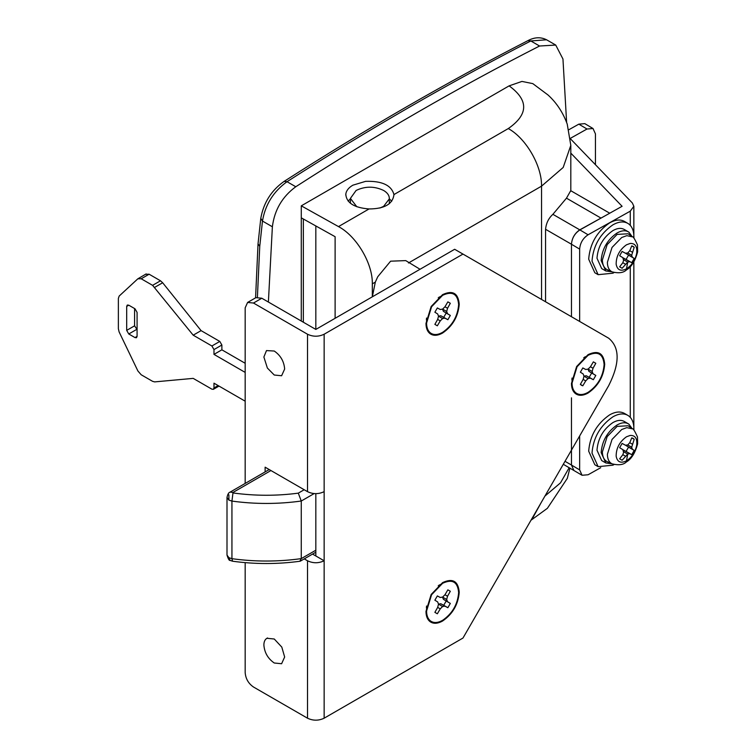 <?xml version="1.0" encoding="UTF-8"?>
<svg xmlns="http://www.w3.org/2000/svg" width="756" height="756" viewBox="0 0 756 756"><rect width="100%" height="100%" fill="white"/><g stroke="black" fill="none" stroke-linecap="round" stroke-linejoin="round"><path stroke-width="1.13" d="M379.966 208.004L383.623 206.35L389.312 198.894C389.453 195.624 387.563 192.808 383.623 190.455C374.447 186.099 365.28 186.099 356.104 190.455L350.406 198.403L356.823 206.747M389.312 198.894L389.331 203.723M245.171 483.434L245.171 307.834L247.599 302.447L253.477 303.033L261.793 298.233L315.828 329.427L315.828 225.949M303.354 322.236L303.354 219.042L301.285 217.841L301.285 205.84L509.119 85.863C528.794 100.227 528.52 114.458 508.287 128.567L393.952 194.576C391.428 185.229 381.988 180.826 365.63 181.345L352.825 185.201C348.582 187.715 346.239 190.71 345.804 194.207L345.766 195.039M593.016 128.52L584.832 123.644L578.822 124.154L587.006 129.021L593.016 128.52L595.444 133.897L595.444 164.714M579.644 249.111C580.145 242.997 582.952 238.225 588.083 234.785L579.899 229.918C574.768 233.358 571.961 238.131 571.46 244.235L579.644 249.111L579.644 321.442M600.718 467.699L588.083 474.768L582.063 475.269L579.644 469.892L579.644 435.966M579.644 469.892L571.46 465.025L573.88 470.402L571.46 465.025L571.46 397.826L571.46 465.025L565.015 461.302M579.899 229.918L622.093 206.293L570.808 153.128M568.89 129.711L578.822 124.154M587.006 129.021L570.128 138.471L632.337 202.958L633.849 206.293L630.277 211.16L588.083 234.785M605.131 215.791L579.767 229.843C574.721 233.32 571.952 238.121 571.46 244.235L571.46 316.717L571.46 244.235L545.567 229.295L545.567 301.767M633.887 238.14L633.915 236.902C633.849 230.693 632.016 226.309 628.406 223.729C624.21 221.045 619.06 221.404 612.955 224.806C600.226 233.585 593.243 245.681 592.005 261.103L598.138 274.674L612.955 273.2L614.014 272.557M628.406 223.729L624.456 221.413M625.08 221.81C620.884 219.127 615.734 219.476 609.629 222.878C596.9 231.667 589.916 243.763 588.678 259.185L594.811 272.746L598.138 274.674M632.243 236.77L628.888 232.149C625.684 230.098 621.763 230.372 617.113 232.961C607.418 239.652 602.088 248.875 601.143 260.622L605.821 270.96L612.001 271.82M628.888 232.149L624.248 229.446M624.73 229.748C621.536 227.698 617.605 227.972 612.955 230.561C603.26 237.252 597.939 246.475 596.985 258.221L601.663 268.56L605.821 270.96M632.366 236.855L628.151 233.774L617.113 234.398L607.172 244.613L602.39 259.903C602.456 264.619 603.94 267.822 606.851 269.514L612.143 271.886C618.701 273.483 623.445 272.84 626.365 269.968C631.402 267.085 635.163 261.037 637.629 251.824L637.497 244.982C634.709 238.877 632.999 236.165 632.366 236.855L626.809 235.655L621.706 237.516L612.029 247.448L607.389 262.323C607.446 266.906 608.892 270.024 611.717 271.669L612.143 271.886M623.587 260.451L622.84 257.654L619.646 255.717L622.112 251.436L625.401 253.222L627.735 252.967L629.767 250.699L631.742 245.88L633.103 246.38L634.208 247.306L631.676 255.254L632.328 257.22L634.208 258.42L631.742 262.701L629.767 261.661L627.735 262.086L622.112 268.257L619.646 266.83L622.84 262.701L623.587 260.451M623.029 258.079L626.081 259.431L628.557 255.15L625.864 253.175M634.208 247.306L631.742 245.88M632.328 252.183L629.767 250.699M631.676 255.254L627.735 252.967M632.328 257.22L626.015 253.581M634.208 258.42L628.557 255.15M631.742 262.701L626.081 259.431M629.767 261.661L623.454 258.013M626.497 268.834C631.922 265.261 635.333 260.045 636.722 253.165C637.365 246.484 635.191 243.243 630.202 243.441L626.497 244.793C619.608 249.707 616.159 256.161 616.149 264.175C617.274 270.081 620.723 271.64 626.497 268.834L627.735 262.086L623.785 259.809M625.401 264.184L622.84 262.701M622.112 268.257L619.646 266.83M345.804 194.207C346.428 202.873 354.177 207.787 369.051 208.949C384.492 208.864 392.789 204.073 393.952 194.576L393.961 195.048M391.74 201.209L389.331 198.837M350.406 198.837L348.119 201.039M369.051 208.949L338.499 226.592C356.577 236.137 372.793 263.589 372.33 283.85L375.316 282.13L377.735 276.762L390.606 261.189L405.736 260.603L420.034 269.268M375.316 282.13L372.349 296.796M335.116 318.295L335.116 236.704L301.285 217.841L301.285 321.035M566.622 122.406L562.955 59.006L555.726 45.058L539.557 46.012L530.807 40.956L546.597 39.785C540.691 36.846 534.454 37.129 527.877 40.663L530.807 40.956C449.848 82.536 368.588 129.456 287.025 181.705L284.095 181.402C365.649 129.163 446.909 82.243 527.877 40.663M257.409 297.146L259.752 246.324L262.474 221.054C265.233 204.687 273.407 191.57 287.025 181.705L295.776 186.751C282.281 196.673 274.475 210.007 272.377 226.772L268.389 302.041M259.752 246.324L258.032 243.848L260.782 218.361C263.589 202.702 271.357 190.38 284.095 181.402M579.767 229.843L552.891 214.326C548.601 218.191 546.163 223.181 545.567 229.295M552.891 214.326L566.471 198.166L570.733 190.682L609.742 213.211M408.467 262.984L541.542 186.156L563.201 167.445L570.808 145.36L567.217 124.06C562.984 112.502 556.605 102.825 548.081 95.039L532.8 83.623L521.952 81.421L509.119 85.863M539.557 46.012C458.297 87.422 377.036 134.332 295.776 186.751M372.33 283.85L372.33 296.806M338.499 226.592L301.285 205.84M633.887 430.126L633.915 428.888C633.849 422.68 632.016 418.295 628.406 415.715C624.21 413.031 619.06 413.39 612.955 416.792C600.226 425.571 593.243 437.667 592.005 453.09L598.138 466.65L612.955 465.186L614.014 464.543M628.406 415.715L624.456 413.4M625.08 413.797C620.884 411.113 615.734 411.462 609.629 414.864C596.9 423.653 589.916 435.749 588.678 451.171L594.811 464.732L598.138 466.65M632.243 428.756L628.888 424.135C625.684 422.084 621.763 422.358 617.113 424.948C607.418 431.638 602.088 440.861 601.143 452.608L605.821 462.946L612.001 463.806M628.888 424.135L624.248 421.432M624.73 421.735C621.536 419.684 617.605 419.958 612.955 422.547C603.26 429.238 597.939 438.461 596.985 450.207L601.663 460.546L605.821 462.946M632.366 428.841L628.151 425.76L617.113 426.384L607.172 436.599L602.39 451.89C602.456 456.605 603.94 459.809 606.851 461.5L612.143 463.872C618.701 465.469 623.445 464.827 626.365 461.954C631.402 459.072 635.163 453.024 637.629 443.81L637.497 436.968C634.709 430.863 632.999 428.151 632.366 428.841L626.809 427.641L621.706 429.502L612.029 439.434L607.389 454.309C607.446 458.892 608.892 462.01 611.717 463.655L612.143 463.872M623.587 452.438L622.84 449.64L619.646 447.703L622.112 443.422L625.401 445.208L627.735 444.953L629.767 442.685L631.742 437.866L633.103 438.367L634.208 439.293L631.676 447.231L632.328 449.206L634.208 450.406L631.742 454.687L629.767 453.647L627.735 454.072L622.112 460.243L619.646 458.816L622.84 454.687L623.587 452.438M623.029 450.066L626.081 451.417L628.557 447.136L625.864 445.161M634.208 439.293L631.742 437.866M632.328 444.169L629.767 442.685M631.676 447.231L627.735 444.953M632.328 449.206L626.015 445.567M634.208 450.406L628.557 447.136M631.742 454.687L626.081 451.417M629.767 453.647L623.454 450M626.497 460.82C631.922 457.248 635.333 452.031 636.722 445.152C637.365 438.471 635.191 435.229 630.202 435.428L626.497 436.779C619.608 441.684 616.159 448.147 616.149 456.161C617.274 462.067 620.723 463.617 626.497 460.82L627.735 454.072L623.785 451.795M625.401 456.161L622.84 454.687M622.112 460.243L619.646 458.816M226.998 555.055C228.236 559.053 229.276 560.829 230.107 560.385L232.508 561.207L231.941 558.684L228.888 557.692L226.998 555.055L226.998 497.457L228.888 500.094L231.941 501.086L233.046 492.421L270.941 470.544M299.83 561.264L301.266 558.618L301.266 501.02L298.289 493.148C276.611 496.012 254.952 495.955 233.32 492.988M245.171 372.396L213.976 354.384L213.976 349.584L211.897 345.983L193.196 335.182L152.589 285.343L141.202 278.775L137.838 278.813L119.164 296.068L118.371 298.422L118.371 328.756L119.127 331.95L137.904 370.988L141.202 374.768L152.589 381.336L154.668 381.893L193.196 378.378L211.897 389.179L213.362 389.331L213.976 387.979L213.976 383.179L245.171 401.19M146.163 273.918L137.838 278.813M135.003 308.788L128.766 305.188L127.291 305.046L126.687 306.388L126.687 330.381L128.766 333.982L135.003 337.582L136.467 337.734L137.082 336.382L137.082 312.389L135.003 308.788M245.171 363.277L221.877 349.82L221.877 345.019L219.798 341.428L201.087 330.627L162.663 282.753L160.489 280.788L149.102 274.211L145.728 274.258M134.587 308.552L134.587 325.827L137.082 329.663M162.663 282.753L154.763 287.308M201.087 330.627L193.196 335.182M221.877 349.82L213.976 354.384M439.812 584.898L439.113 585.049M442.6 582.611L431.156 594.49L425.978 611.406C426.025 616.055 427.329 619.429 429.909 621.536C433.273 624.012 437.507 623.832 442.6 621.007C452.702 614.042 458.24 604.441 459.232 592.213C458.24 581.118 452.702 577.915 442.6 582.611M426.346 607.172L426.564 607.852M430.353 620.837C433.604 623.227 437.686 623.057 442.6 620.326C452.343 613.607 457.692 604.346 458.646 592.553C457.692 581.846 452.343 578.765 442.6 583.292L431.563 594.755L426.564 611.065C426.611 615.545 427.868 618.805 430.353 620.837M439.812 296.919L439.113 297.08M442.6 294.632L431.156 306.511L425.978 323.436C426.025 328.076 427.329 331.449 429.909 333.557C433.273 336.033 437.507 335.862 442.6 333.027C452.702 326.063 458.24 316.462 459.232 304.233C458.24 293.139 452.702 289.945 442.6 294.632M426.346 319.193L426.564 319.873M430.353 332.857C433.604 335.248 437.686 335.078 442.6 332.356C452.343 325.628 457.692 316.367 458.646 304.573C457.692 293.876 452.343 290.786 442.6 295.312L431.563 306.775L426.564 323.095C426.611 327.575 427.868 330.826 430.353 332.857M585.295 356.917L584.596 357.068M588.083 354.63L576.639 366.509L571.46 383.424C571.498 388.074 572.812 391.447 575.392 393.555C578.756 396.031 582.989 395.851 588.083 393.025C598.185 386.061 603.723 376.46 604.705 364.231C603.723 353.137 598.185 349.943 588.083 354.63M571.829 379.191L572.046 379.871M575.836 392.855C579.087 395.246 583.169 395.076 588.083 392.345C597.826 385.626 603.175 376.365 604.12 364.572C603.175 353.874 597.826 350.784 588.083 355.311L577.045 366.773L572.046 383.094C572.084 387.573 573.35 390.824 575.836 392.855M267.548 637.97C265.158 639.018 263.929 641.362 263.872 645.01C264.487 652.655 267.955 658.646 274.258 663.003L281.61 663.73L284.653 657.002L281.799 647.098L274.258 639.009L266.915 638.281M266.481 350.586L274.258 351.03C280.57 355.386 284.039 361.387 284.653 369.032L281.61 375.751L274.258 375.023L267.378 368.04L263.872 357.03L266.481 350.586M265.12 471.914L265.12 467.18L307.512 491.655C313.06 494.292 318.597 494.292 324.144 491.655L324.144 560.772L312.559 554.091M315.828 493.649L315.828 555.972M245.171 562.625L245.171 672.604C245.662 678.718 248.431 683.518 253.477 687.006L307.512 718.2C313.06 720.827 318.597 720.827 324.144 718.2L324.144 560.772C318.597 563.4 313.06 563.4 307.512 560.772L304.252 558.882M442.6 606.51L438.452 604.11L440.814 603.742L443.706 605.301L446.182 601.02L443.385 599.291L442.525 597.06L446.673 599.461L447.543 596.219L450.33 591.268L447.864 589.841L444.972 594.745L442.61 597.098L440.238 597.476L437.346 595.917L434.87 600.198L437.667 601.918L438.527 604.157L437.667 607.389L434.87 612.351L437.346 613.777L440.238 608.873L442.6 606.51L444.972 606.142L447.864 607.701L450.33 603.42L447.543 601.691L446.673 599.461M450.33 591.268L447.864 589.841M447.543 596.219L444.972 594.745M447.543 601.691L443.385 599.291M450.33 603.42L446.182 601.02M447.864 607.701L443.706 605.301M444.972 606.142L440.814 603.742M440.238 608.873L437.667 607.389M437.346 613.777L434.87 612.351M442.6 318.541L438.452 316.14L440.814 315.762L443.706 317.322L446.182 313.05L443.385 311.321L442.525 309.081L446.673 311.481L447.543 308.25L450.33 303.288L447.864 301.871L444.972 306.766L442.61 309.119L440.238 309.497L437.346 307.947L434.87 312.219L437.667 313.948L438.527 316.188L437.667 319.41L434.87 324.371L437.346 325.798L440.238 320.894L442.6 318.541L444.972 318.163L447.864 319.722L450.33 315.441L447.543 313.712L446.673 311.481M450.33 303.288L447.864 301.871M447.543 308.25L444.972 306.766M447.543 313.712L443.385 311.321M450.33 315.441L446.182 313.05M447.864 319.722L443.706 317.322M444.972 318.163L440.814 315.762M440.238 320.894L437.667 319.41M437.346 325.798L434.87 324.371M588.083 378.529L583.925 376.138L586.297 375.76L589.189 377.32L591.655 373.039L588.867 371.309L587.998 369.079L592.156 371.48L593.025 368.248L595.813 363.286L593.347 361.869L590.455 366.764L588.092 369.117L585.72 369.495L582.819 367.945L580.353 372.217L583.15 373.936L584.01 376.186L583.15 379.408L580.353 384.369L581.468 385.286L582.819 385.796L585.72 380.892L588.083 378.529L590.455 378.161L593.347 379.72L595.813 375.439L593.016 373.71L592.156 371.48M595.813 363.286L593.347 361.869M593.025 368.248L590.455 366.764M593.016 373.71L588.867 371.309M595.813 375.439L591.655 373.039M593.347 379.72L589.189 377.32M590.455 378.161L586.297 375.76M585.72 380.892L583.15 379.408M582.819 385.796L580.353 384.369M261.793 298.233L255.915 297.647L247.599 302.447M315.828 329.427L454.658 249.282L608.656 338.197C619.939 347.524 619.939 363.362 608.656 385.711L462.974 638.045L324.144 718.2M324.144 491.655L324.144 334.228L462.974 254.082M253.477 303.033L307.512 334.228L307.512 491.655M324.144 334.228C318.597 336.864 313.06 336.864 307.512 334.228M630.277 417.369L630.277 266.603M630.277 225.382L630.277 211.16M272.377 226.772L262.474 221.054L260.782 218.361M600.557 217.841L566.471 198.166M541.542 299.442L541.542 186.156C541.995 165.904 526.053 138.291 508.287 128.567M569.183 467.69L560.498 482.857L544.944 496.068M569.911 468.106L567.312 478.368L547.382 508.315L531.799 519.665L541.324 502.324M226.998 497.457C227.707 494.188 228.747 492.411 230.107 492.128L233.046 492.421M230.107 560.385L228.888 557.692M304.186 489.737L298.289 493.148M315.828 550.217L301.266 558.618C278.17 561.831 255.065 561.85 231.941 558.684L231.941 501.086C255.065 504.252 278.17 504.233 301.266 501.02L314.165 493.573M228.888 494.811L228.888 500.094M128.766 305.188L126.687 306.388M134.587 325.827L126.687 330.381M136.666 329.427L128.766 333.982M137.082 336.382L135.003 337.582M219.798 341.428L211.897 345.983M221.877 345.019L213.976 349.584M218.134 385.579L213.976 387.979M149.102 274.211L141.202 278.775M160.489 280.788L152.589 285.343M307.512 560.772L307.512 718.2M350.406 198.403L350.406 203.251M582.063 475.269L563.296 464.288M633.849 206.293L633.849 235.069M633.849 261.916L633.849 427.055M255.575 297.845L258.032 243.848M570.808 145.36L570.808 191.107M555.726 45.058L546.597 39.794M531.081 520.081L531.799 519.665M269.212 469.542L230.107 492.128M300.387 561.113L315.828 552.201M232.508 561.207C255.018 564.288 277.528 564.297 300.037 561.236M213.362 389.331L218.994 386.08M438.225 585.824L442.6 583.292M426.564 611.065L426.564 606.01M438.225 297.845L442.6 295.312M426.564 323.095L426.564 318.03M583.698 357.843L588.083 355.311M572.046 383.094L572.046 378.028"/></g></svg>
